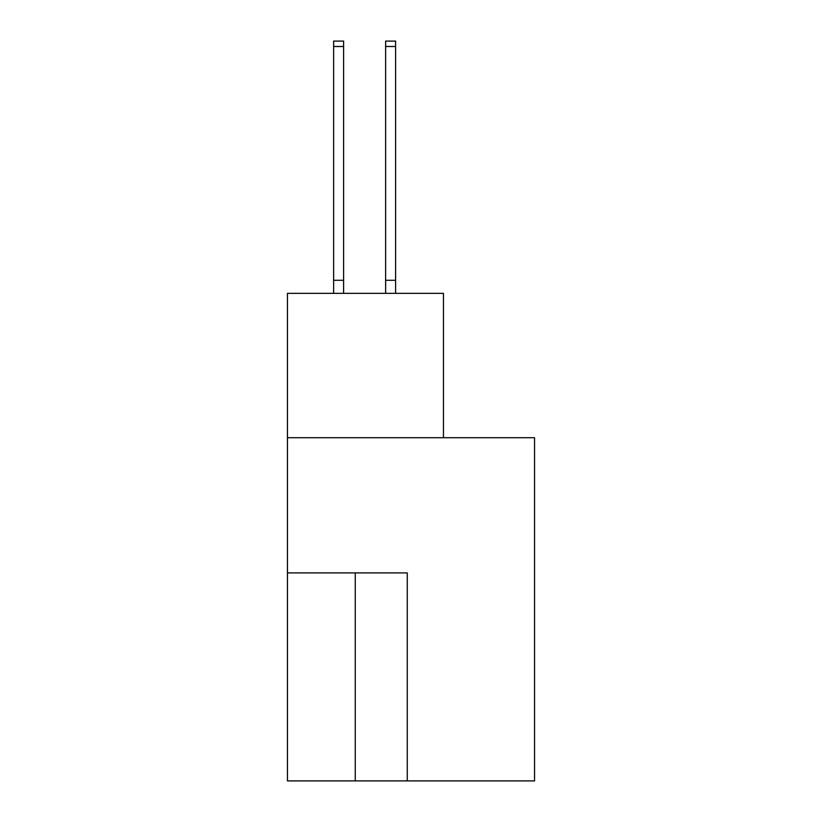 <?xml version="1.0" encoding="UTF-8"?>
<svg xmlns="http://www.w3.org/2000/svg" width="822" height="822" viewBox="0 0 822 822"><rect width="100%" height="100%" fill="white"/><g stroke="black" fill="none" stroke-linecap="round" stroke-linejoin="round"><path stroke-width="1.23" d="M534.547 780.9L534.547 437.715L287.453 437.715L287.453 780.9L534.547 780.9M443.448 437.715L443.448 293.362L287.453 293.362L287.453 437.715M407.26 780.9L407.26 572.903L287.453 572.903M343.606 46.505L333.629 46.505L333.629 41.1L343.606 41.1L343.606 293.362M333.629 46.505L333.629 293.362M343.606 280.292L333.629 280.292M385.621 293.362L385.621 41.1L395.608 41.1L395.608 293.362M385.621 280.292L395.608 280.292M355.258 572.903L355.258 780.9M385.621 46.505L395.608 46.505"/></g></svg>
